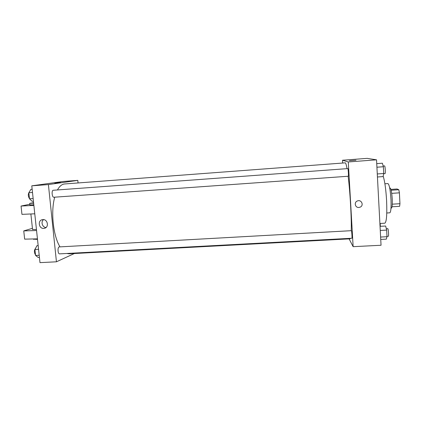 <?xml version="1.0" encoding="UTF-8"?>
<svg xmlns="http://www.w3.org/2000/svg" width="421" height="421" viewBox="0 0 421 421"><rect width="100%" height="100%" fill="white"/><g stroke="black" fill="none" stroke-linecap="round" stroke-linejoin="round"><path stroke-width="0.63" d="M390.92 189.403L397.071 188.987L398.798 189.729L399.413 192.839L399.95 203.701L399.618 206.311L392.004 206.779M392.267 204.18L399.95 203.701M391.709 193.344L399.413 192.839M389.699 188.045L390.088 188.019C391.067 188.676 391.777 192.313 392.225 198.922C392.44 204.553 392.156 207.621 391.383 208.127L390.988 208.153M391.146 190.239L398.798 189.729M384.894 183.777L387.92 183.572C389.304 184.514 390.325 189.803 390.983 199.449C391.293 207.642 390.898 212.1 389.799 212.81L386.773 212.994M383.184 176.167C384.794 181.272 385.931 189.461 386.599 200.722C387.136 214.584 386.546 222.077 384.831 223.198L379.895 223.483M342.673 163.038L342.51 160.238L367.149 158.364L376.532 159.822L381.047 245.254L353.135 246.674L349.104 238.886M342.51 160.238L348.283 161.953L376.532 159.822M348.283 161.953L353.135 246.674M358.892 207.464C355.124 207.874 353.793 202.269 357.355 200.98C361.36 199.133 364.26 205.459 360.176 207.143L358.892 207.464L360.176 207.143C364.26 205.459 361.36 199.133 357.355 200.98M66.823 253.479L69.081 253.805L350.109 238.833L350.504 238.323M351.24 230.687C351.624 218.467 350.109 191.702 348.146 176.252M347.041 168.653C346.341 164.764 345.736 162.827 345.231 162.848L64.592 183.966C61.934 184.188 59.556 186.182 57.461 189.95M348.293 176.236L348.309 176.241C348.683 176.415 348.193 168.374 347.841 168.595L53.278 190.26C51.373 190.224 51.993 197.56 53.862 197.244L348.309 176.241M351.893 238.249C352.261 238.423 351.719 230.461 351.377 230.676L59.287 246.916C57.43 246.843 57.724 254.137 59.572 253.863L351.893 238.249M349.398 160.711L355.977 160.227M60.003 246.88C53.23 236.076 50.588 211.747 54.714 197.186M78.064 182.951L77.806 180.372L48.404 184.577L56.446 261.799L74.37 253.521M43.795 228.382C38.785 228.919 37.422 220.357 42.416 219.662C47.552 218.494 49.536 227.482 44.326 228.314L43.795 228.382M77.806 180.372L62.966 181.504L31.785 185.829L48.404 184.577M31.785 185.829L39.984 262.636L56.446 261.799M43.589 219.625C40.579 221.735 42.316 227.366 46.015 227.508M60.708 182.567L54.809 183.093M34.769 213.805L21.955 214.357L21.05 206.053L33.875 205.406M32.533 229.403L36.453 229.561M32.417 228.329L23.755 230.903L36.559 230.529M23.755 230.903L24.65 239.139L37.448 238.86M33.58 239.165L37.506 239.396M29.902 204.88L33.817 204.843M29.833 204.248L21.05 206.053M33.638 203.185L29.738 203.359L33.585 202.669M380.342 226.324L380.195 223.462M380.047 226.34L385.673 226.024L386.652 230.092L386.994 236.713L386.352 239.139L380.742 239.433M380.263 230.445L386.652 230.092M380.616 237.049L386.994 236.713M386.978 236.376L388.278 236.307C388.946 236.465 388.373 228.424 387.725 228.656L386.325 228.735M376.732 163.637L382.405 163.216L383.368 166.742L383.715 173.494L383.099 176.583L377.437 176.983M376.921 167.216L383.368 166.742M377.279 173.952L383.715 173.494M384.957 173.62L384.983 173.626C385.668 173.778 385.199 165.653 384.536 165.895L383.163 166M38.169 245.622L36.932 245.69L34.938 249.511L35.574 255.447L38.19 257.463L39.427 257.399M34.938 249.511L38.564 249.311M35.574 255.447L39.195 255.258M35.517 254.931C34.006 252.437 34.027 250.216 35.585 248.274M32.154 189.261L30.907 189.35L28.844 192.739L29.491 198.786L32.185 201.333L33.433 201.249M28.844 192.739L32.496 192.471M29.491 198.786L33.143 198.523M29.475 198.623C28.033 196.302 27.939 194.149 29.191 192.165M44.326 228.314L45.068 228.082M30.875 213.973L32.559 229.619M33.606 239.412L33.559 238.944M29.738 203.359L29.917 205.006M383.673 173.72L384.983 173.626"/></g></svg>
